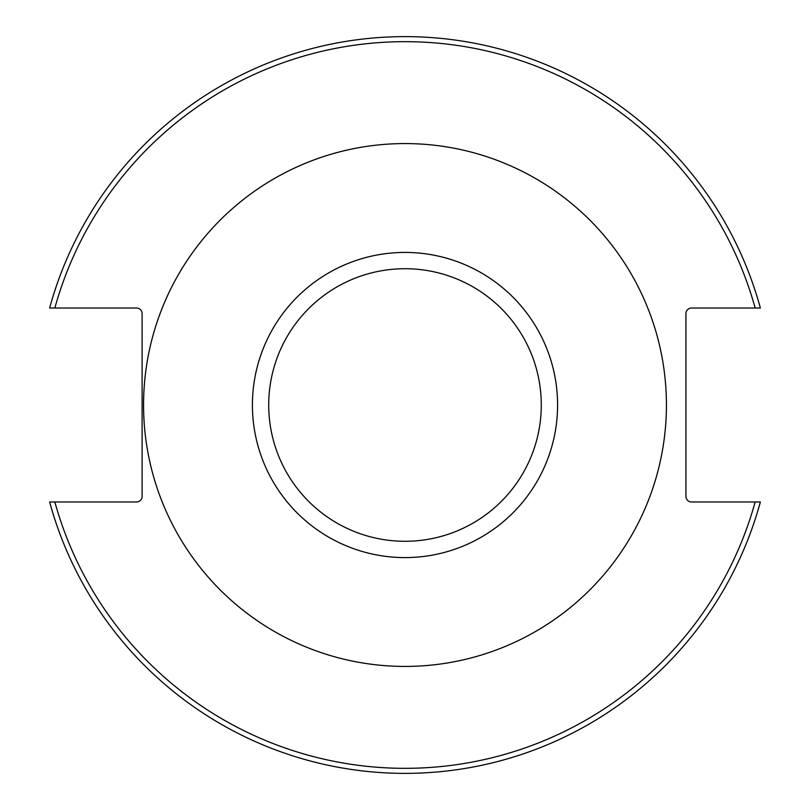 <?xml version="1.0" encoding="UTF-8"?>
<svg xmlns="http://www.w3.org/2000/svg" width="810" height="810" viewBox="0 0 810 810"><rect width="100%" height="100%" fill="white"/><g stroke="black" fill="none" stroke-linecap="round" stroke-linejoin="round"><path stroke-width="1.21" d="M755.153 501.977L691.548 501.977A5.609 5.609 0 0 1 685.928 496.358L685.928 313.642A5.609 5.609 0 0 1 691.548 308.023L755.153 308.023A363.336 363.336 0 0 0 54.847 308.023L136.495 308.023A5.609 5.609 0 0 1 142.104 313.642L142.104 496.358A5.609 5.609 0 0 1 136.495 501.977L54.847 501.977A363.336 363.336 0 0 0 755.153 501.977L760.367 501.977A368.358 368.358 0 0 1 49.633 501.977L54.847 501.977L49.633 501.977M666.428 405A261.427 261.427 0 0 0 274.286 178.595A261.427 261.427 0 0 0 274.286 631.405A261.427 261.427 0 0 0 666.428 405A261.427 261.427 0 0 1 405 666.428A261.427 261.427 0 0 1 143.573 405A261.427 261.427 0 0 1 405 143.573A261.427 261.427 0 0 1 666.428 405M49.633 308.023L54.847 308.023L49.633 308.023A368.358 368.358 0 0 1 760.367 308.023L756.489 308.023M760.367 308.023L755.153 308.023M756.489 501.977L760.367 501.977M405 268.717A136.282 136.282 0 0 1 523.027 473.141A136.282 136.282 0 0 1 286.973 473.141A136.282 136.282 0 0 1 405 268.717M405 252.426A152.574 152.574 0 0 1 537.141 481.292A152.574 152.574 0 0 1 272.859 481.292A152.574 152.574 0 0 1 405 252.426"/></g></svg>
